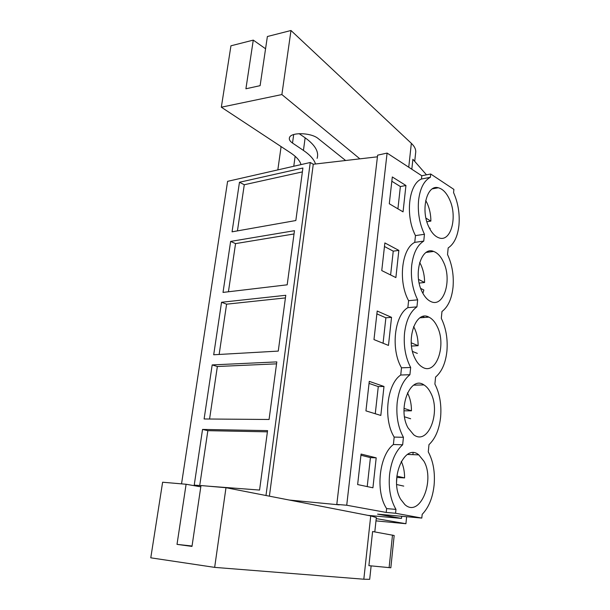 <?xml version="1.0" encoding="UTF-8"?>
<svg xmlns="http://www.w3.org/2000/svg" width="610" height="610" viewBox="0 0 610 610"><rect width="100%" height="100%" fill="white"/><g stroke="black" fill="none" stroke-linecap="round" stroke-linejoin="round"><path stroke-width="0.91" d="M289.315 500.047L339.236 504.851L336.796 504.409L377.62 155.176L387.098 153.079L421.792 175.749L430.698 174.002L453.893 189.405L453.573 192.615C458.095 202.833 459.887 213.652 458.964 225.067C457.736 236.337 454.137 243.954 448.175 247.927L447.534 254.538C452.147 264.542 453.985 275.415 453.032 287.158C451.766 298.77 448.075 306.891 441.968 311.519L441.304 318.336C446.032 328.104 447.9 339.03 446.916 351.116C445.613 363.095 441.838 371.742 435.578 377.056L434.892 384.079C439.726 393.603 441.632 404.582 440.618 417.019C439.276 429.379 435.403 438.582 428.983 444.637L428.273 451.873C433.222 461.129 435.174 472.155 434.122 484.958C432.749 497.722 428.761 507.512 422.173 514.344L421.807 518.073L395.562 513.254L395.966 509.388C390.491 499.903 388.356 488.297 389.569 474.572C391.262 461.007 395.623 451.08 402.653 444.781L403.431 437.294C398.094 427.496 396.004 415.951 397.179 402.638C398.818 389.531 403.065 380.228 409.912 374.731L410.66 367.479C405.452 357.399 403.416 345.908 404.544 332.999C406.138 320.326 410.271 311.618 416.935 306.868L417.667 299.846C412.581 289.498 410.591 278.061 411.681 265.533C413.229 253.287 417.248 245.136 423.752 241.095L424.453 234.286C419.489 223.695 417.537 212.318 418.597 200.156C420.099 188.299 424.019 180.69 430.355 177.312L430.698 174.002M181.536 483.867L227.599 181.345L310.261 162.496L265.983 495.503M377.43 156.816L313.273 164.25L310.261 162.496M387.098 153.079L346.724 505.233L386.214 512.446L395.562 513.254M421.792 175.749L421.441 179.035C408.639 184.045 405.086 215.993 415.471 235.605L414.754 242.368C401.624 248.659 397.956 281.622 408.593 300.684L407.854 307.661C394.388 315.309 390.598 349.347 401.494 367.815L400.739 375.013C386.915 384.102 383.004 419.261 394.174 437.088L393.397 444.515C379.206 455.136 375.158 491.477 386.618 508.61L386.214 512.446M376.195 457.843L361.074 454.053L357.635 484.561L372.923 487.786L376.195 457.843L370.423 457.607L360.937 455.243M383.987 386.465L369.271 381.364L365.939 410.873L380.823 415.448L383.987 386.465L378.276 386.587L369.035 383.408M381.761 270.581L384.872 242.925L398.849 250.39L395.882 277.588L381.761 270.581M391.536 317.345L388.471 345.42L373.976 339.587L377.201 311.024L391.536 317.345L385.878 317.802L383.065 343.247M405.94 185.493L403.058 211.861L389.294 203.755L392.314 176.961L405.94 185.493L400.381 186.553L397.918 208.833M421.441 179.035L430.355 177.312M449.646 199.691C457.713 216.901 450.981 242.315 439.108 237.908C435.044 236.535 431.575 232.799 428.708 226.684C420.435 209.703 426.939 184.266 438.293 187.766C442.829 188.963 446.611 192.935 449.646 199.691M400.701 499.315C388.806 479.635 404.582 442.463 418.765 454.862L423.92 461.198C435.418 480.817 419.672 518.302 404.842 504.561L400.701 499.315M443.508 262.132C452.338 280.028 443.775 307.974 430.904 301.576C427.435 300.013 424.476 296.712 422.036 291.679C412.947 273.974 421.312 246.051 433.626 251.434C437.576 252.891 440.87 256.459 443.508 262.132M430.652 392.794C441.221 411.933 428.098 445.91 413.702 434.762L408.044 427.892C397.125 408.799 410.172 375.02 423.95 384.918C426.588 386.526 428.822 389.149 430.652 392.794M437.179 326.472C446.848 345.016 436.15 375.829 422.41 367.151C419.588 365.527 417.164 362.714 415.151 358.718C405.17 340.296 415.73 309.598 428.876 317.124C432.177 318.725 434.945 321.844 437.179 326.472M401.708 516.289L401.494 518.409L377.582 514.146L421.807 518.073M401.494 518.409L367.96 515.374M406.626 516.723L405.924 523.716L376.225 518.607M375.981 520.879L405.924 523.716M426.863 316.445L426.771 317.291M413.084 452.795L412.901 454.648M239.471 182.26L232.059 231.838L295.835 220.53L302.903 168.017L239.471 182.26L244.282 184.738L302.385 171.898M221.537 302.27L285.777 295.286L278.267 351.101L213.698 354.768L221.537 302.27L226.592 304.176L219.142 354.463M230.633 241.415L294.47 230.687L287.188 284.817L223.016 292.419L230.633 241.415L235.559 243.611L228.422 291.778M212.181 364.917L276.818 361.898L269.063 419.482L204.106 418.978L212.181 364.917L217.358 366.503L209.573 419.017M208.269 486.178L259.57 490.059L267.569 430.622L202.543 429.425L207.85 430.668L267.401 431.834M200.972 485.629L194.224 485.118L202.543 429.425M313.273 164.25L269.399 496.166M336.796 504.409L346.724 505.233M386.618 508.61L395.966 509.388M393.397 444.515L402.653 444.781M394.174 437.088L403.431 437.294M400.739 375.013L409.912 374.731M401.494 367.815L410.66 367.479M407.854 307.661L416.935 306.868M408.593 300.684L417.667 299.846M414.754 242.368L423.752 241.095M415.471 235.605L424.453 234.286M370.423 457.607L367.22 486.582M378.276 386.587L375.272 413.74M398.849 250.39L393.244 251.16L384.468 246.516M393.244 251.16L390.613 274.973M385.878 317.802L376.881 313.868M400.381 186.553L391.826 181.246M424.644 317.459L422.7 316.56M237.442 230.877L244.282 184.738M285.427 297.916L226.592 304.176M294.028 233.965L235.559 243.611M276.551 363.842L217.358 366.503M199.722 485.529L207.85 430.668M425.727 200.454L427.297 203.534C429.684 209.001 430.873 214.857 430.873 221.102L426.87 221.735M429.28 227.873L430.134 228.376L429.958 229.169M425.955 218.159L430.873 221.102M419.68 262.46L420.946 264.885C423.378 270.245 424.598 276.109 424.591 282.491L419.177 283.07M420.687 288.408L423.828 289.979L422.921 293.41M418.551 279.41L424.591 282.491M413.611 326.571L414.396 328.058C416.889 333.312 418.132 339.183 418.125 345.695L411.521 346.053M411.247 342.82L418.125 345.695M417.332 353.404L412.512 351.444M407.488 392.84L407.648 393.153C410.202 398.277 411.468 404.163 411.46 410.804L404.003 410.812M404.011 408.38L411.46 410.804M410.644 418.757L404.544 416.828M401.266 461.358C403.507 466.162 404.613 471.683 404.59 477.912L396.866 477.478L396.569 482.174M396.828 476.105L404.59 477.912M403.751 486.109L396.675 484.531M414.716 161.368L415.608 153.087C416.233 149.892 414.808 146.636 411.346 143.32L290.985 30.5L267.378 36.516L260.112 85.667L245.914 88.778L253.272 40.115L230.946 45.803L221.331 107.207L281.881 94.558L359.877 158.844M280.951 147.681L280.92 146.476M253.272 40.115L265.563 48.77M317.108 158.348C319.152 151.882 315.156 145.035 305.137 137.814L299.144 133.659M290.985 30.5L281.881 94.558M411.811 169.222L412.886 159.279L426.482 174.834M221.331 107.207L290.551 152.82C296.452 156.77 299.929 160.697 300.997 164.608M305.137 137.814L303.437 150.418L292.518 143.06C289.887 141.238 288.873 139.423 289.483 137.616C290.863 132.164 310.315 132.5 317.696 138.173L345.611 160.499M303.437 150.418C310.086 154.963 314.112 159.492 315.522 163.991M374.792 531.912L376.339 517.554L370.727 515.915L225.982 487.71L200.987 485.545L191.99 546.408L177.014 544.372L192.043 546.026M200.797 486.841L186.103 484.256L162.618 482.228L150.777 557.822L214.659 567.376L363.819 579.218L369.683 579.332L371.132 565.882M225.982 487.71L214.659 567.376M186.103 484.256L177.014 544.372M368.897 565.661L372.596 531.524L394.174 535.496L390.835 567.78L368.897 565.661M411.346 143.32L408.746 167.224M293.768 166.255L295.133 156.282M292.518 143.06L293.692 134.543M370.727 515.915L363.819 579.218M392.489 535.077L389.111 567.666M432.36 188.856L438.293 187.766M407.434 454.45L418.765 454.862M426.222 252.41L433.626 251.434M413.725 385.146L423.95 384.918M419.993 317.818L428.876 317.124M277.832 169.893L281.103 146.598"/></g></svg>
